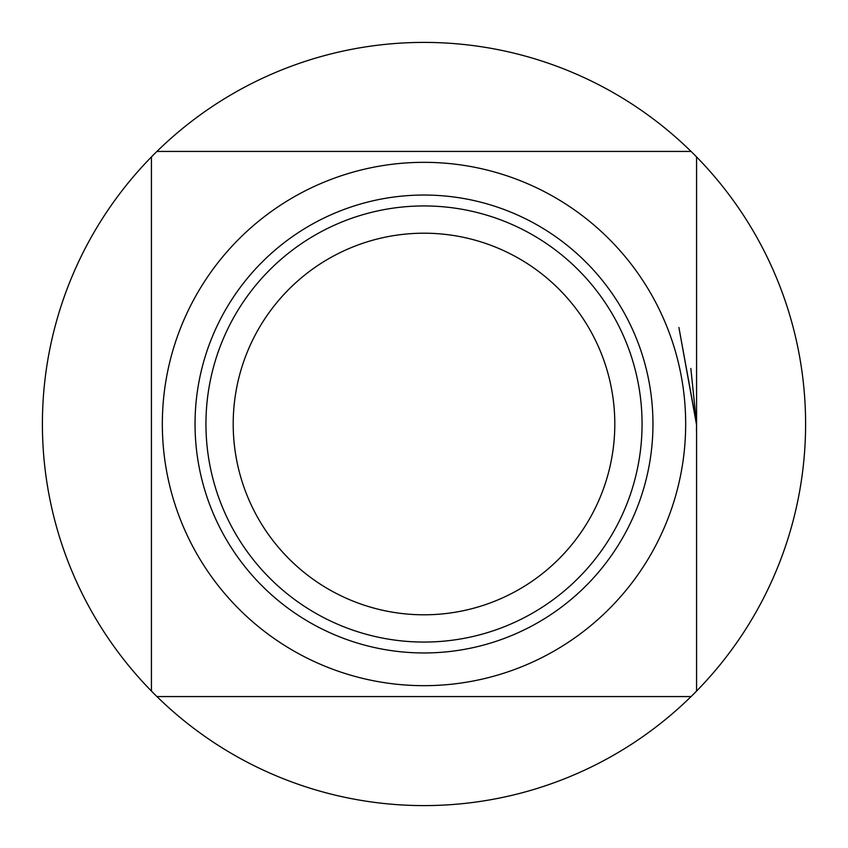 <?xml version="1.0" encoding="UTF-8"?>
<svg xmlns="http://www.w3.org/2000/svg" width="848" height="848" viewBox="0 0 848 848"><rect width="100%" height="100%" fill="white"/><g stroke="black" fill="none" stroke-linecap="round" stroke-linejoin="round"><path stroke-width="1.27" d="M162.328 424A261.672 261.672 0 0 0 424 685.672A261.672 261.672 0 0 0 685.672 424A261.672 261.672 0 0 0 424 162.328A261.672 261.672 0 0 0 162.328 424M652.96 424A228.96 228.96 0 0 1 424 652.96A228.96 228.96 0 0 1 195.04 424A228.96 228.96 0 0 1 424 195.04A228.96 228.96 0 0 1 652.96 424M690.855 368.477L696.568 424L678.909 327.466L696.568 424.986M696.568 424L696.484 430.985L696.568 424M151.432 156.933A381.6 381.6 0 0 0 156.933 696.568L691.067 696.568A381.6 381.6 0 0 0 696.568 691.067L696.568 156.933A381.6 381.6 0 0 0 151.432 156.933L151.432 691.067M696.568 691.067A381.6 381.6 0 0 0 696.568 156.933M614.8 424A190.8 190.8 0 0 0 424 233.2A190.8 190.8 0 0 0 233.2 424A190.8 190.8 0 0 0 424 614.8A190.8 190.8 0 0 0 614.8 424M570.725 262.689A218.053 218.053 0 0 1 512.192 623.428A218.053 218.053 0 0 1 205.947 424A218.053 218.053 0 0 1 570.725 262.689M691.067 151.432L156.933 151.432M156.933 696.568A381.6 381.6 0 0 0 691.067 696.568"/></g></svg>

